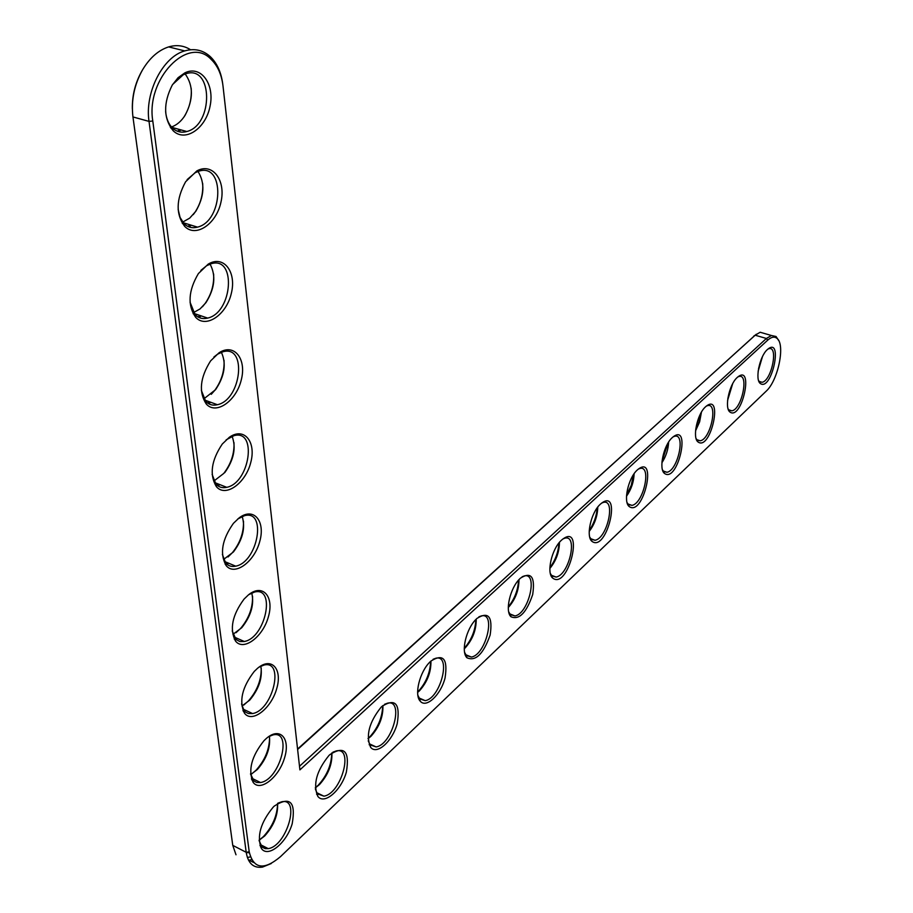 <?xml version="1.0" encoding="UTF-8"?>
<svg xmlns="http://www.w3.org/2000/svg" width="913" height="913" viewBox="0 0 913 913"><rect width="100%" height="100%" fill="white"/><g stroke="black" fill="none" stroke-linecap="round" stroke-linejoin="round"><path stroke-width="1.37" d="M299.909 769.876L767.696 340.172C771.325 336.943 774.395 336.315 776.906 338.301C785.557 344.235 778.184 380.424 766.201 391.163L280.474 856.668C263.914 870.58 253.494 868.959 249.215 851.806L152.791 121.007C145.681 78.849 188.283 35.025 210.949 59.197C217.591 65.519 221.619 74.478 223.012 86.084L299.909 769.876M274.299 806.065C290.06 795.931 296.017 801.842 292.183 823.8C286.556 843.11 267.908 858.311 261.369 848.428C256.621 836.274 260.593 822.476 273.272 807.058L274.299 806.065M329.821 754.663C344.327 745.373 349.839 751.194 346.358 772.101C341.257 790.498 324.183 805.198 317.758 796.273C312.862 784.37 316.571 770.789 328.908 755.542L329.821 754.663M266.082 738.685C279.777 726.326 290.711 738.115 284.582 757.756C279.001 777.328 260.045 792.358 253.072 782.224C247.914 770.127 251.554 756.284 263.983 740.694L266.082 738.685M257.5 668.327C271.481 656.344 282.733 668.921 276.662 688.813C271.138 708.671 251.874 723.53 244.433 713.133C238.841 701.104 242.128 687.204 254.259 671.432L257.5 668.327M381.896 706.434C395.295 697.897 400.408 703.626 397.223 723.598C392.567 741.162 376.864 755.393 370.61 747.291C365.611 735.638 369.103 722.286 381.086 707.221L381.896 706.434M248.53 594.797C262.796 583.224 274.379 596.623 268.388 616.789C262.955 636.943 243.406 651.62 235.451 640.972C229.403 628.989 232.279 615.02 244.091 599.054L248.53 594.797M239.149 517.865C253.7 506.749 265.637 521.015 259.749 541.466C254.43 561.917 234.607 576.434 226.093 565.535C219.554 553.598 221.996 539.526 233.431 523.332L239.149 517.865M430.856 661.115C443.262 653.24 447.998 658.866 445.053 678.005C440.785 694.816 426.303 708.591 420.254 701.207C413.943 694.896 419.775 671.557 430.126 661.811L430.856 661.115M476.963 618.421C488.489 611.151 492.883 616.697 490.144 635.049C483.354 654.073 475.627 661.64 466.954 657.771C460.654 651.836 466.292 628.429 476.312 619.048L476.963 618.421M520.456 578.146C531.195 571.412 535.269 576.879 532.701 594.523C526.436 612.794 519.189 620.212 510.983 616.754C504.729 611.196 510.196 587.744 519.874 578.716L520.456 578.146M229.323 437.281C244.159 426.679 256.473 441.858 250.721 462.606C245.54 483.376 225.465 497.756 216.358 486.618C209.294 474.692 211.268 460.494 222.281 444.038L229.323 437.281M219.017 352.806C234.15 342.763 246.852 358.889 241.26 379.956C236.25 401.058 215.959 415.312 206.212 403.945C198.578 392.008 200.038 377.651 210.606 360.886L219.017 352.806M208.198 264.131C223.639 254.704 236.741 271.823 231.354 293.244C226.55 314.7 206.076 328.851 195.633 317.279C187.393 305.284 188.306 290.711 198.395 273.569L208.198 264.131M196.831 170.925C212.581 162.194 226.104 180.352 220.957 202.138C216.404 223.993 195.793 238.076 184.62 226.298C175.695 214.213 176.026 199.365 185.613 181.767L196.831 170.925M184.871 72.857C200.928 64.869 214.886 84.122 210.036 106.319C205.756 128.585 185.065 142.656 173.128 130.696C163.461 118.45 163.165 103.26 172.237 85.114L178.058 77.708L184.871 72.857M561.563 540.097C585.404 520.125 568.514 590.882 552.548 577.986C546.373 572.748 551.669 549.284 561.027 540.61L561.563 540.097M600.469 504.079C622.712 485.328 606.962 553.221 591.864 541.272C585.781 536.342 590.939 512.889 599.978 504.547L600.469 504.079M637.331 469.944C658.159 452.289 643.38 517.557 629.103 506.453C623.134 501.796 628.155 478.401 636.897 470.366L637.331 469.944M672.333 437.532C691.86 420.904 677.948 483.73 664.436 473.379C658.581 468.997 663.489 445.647 671.922 437.92L672.333 437.532M705.589 406.742C723.941 391.026 710.782 451.615 697.989 441.938C692.259 437.806 697.076 414.536 705.224 407.095L705.589 406.742M737.248 377.434C754.515 362.564 742.029 421.076 729.909 412.014C724.317 408.1 729.03 384.921 736.905 377.765L737.248 377.434M767.399 349.519C783.696 335.425 771.805 391.997 760.301 383.483C754.846 379.785 759.479 356.709 767.091 349.816L767.399 349.519M299.498 766.269L766.395 338.472L771.405 335.493L776.073 336.52L778.663 340.549M271.275 863.527L262.499 867.099C253.483 868.366 248.051 863.424 246.202 852.297L149.024 121.395C144.539 92.601 162.913 56.743 184.746 50.911C194.401 48.149 202.869 50.021 210.161 56.515C216.895 62.917 221.06 71.933 222.681 83.562M277.917 803.189L281.672 801.808C300.834 797.22 286.739 846.191 268.217 848.622L265.181 848.645L262.168 847.161L259.109 840.668M332.903 752.186L336.269 750.943C354.244 746.492 341.291 793.796 323.898 796.159L317.302 793.762L315.407 789.174M268.696 736.62L273.055 734.908C293.062 729.944 279.937 779.759 260.525 782.532L256.644 782.452L253.974 781.026L250.527 773.79M258.95 667.186L264.005 665.063C284.89 659.688 272.861 710.417 252.559 713.555L248.37 713.51L245.449 712.014L244.022 710.519L241.568 703.934M384.544 704.3L387.546 703.181C404.459 698.879 392.464 744.643 376.11 746.925L370.085 744.86L368.224 740.808M248.644 594.717L254.499 592.058C276.274 586.237 265.512 637.982 244.285 641.497L239.765 641.508L236.033 639.465L232.199 630.906M237.722 518.995L244.49 515.685C267.189 509.374 257.843 562.214 235.68 566.163C231.56 567.041 228.216 565.957 225.637 562.922L222.395 554.465M433.116 659.266L435.809 658.25C451.73 654.096 440.568 698.445 425.173 700.648L419.66 698.856L417.869 695.272M478.903 616.823L481.311 615.921C496.318 611.904 485.876 654.941 471.359 657.052L466.326 655.5L464.603 652.339M522.122 576.776L524.267 575.955C538.442 572.086 528.627 613.89 514.932 615.933L510.31 614.563L508.689 611.778M226.15 439.849L233.968 435.684C257.58 428.848 249.842 482.92 226.732 487.325C222.338 488.307 218.709 487.2 215.867 483.981L212.124 474.383M213.87 357.051L217.465 354.244L222.875 351.802C247.4 344.395 241.466 399.826 217.397 404.721C212.729 405.829 208.826 404.687 205.687 401.298L201.351 390.365M200.871 270.385L206.635 265.717L211.188 263.743C236.627 255.731 232.667 312.68 207.673 318.089C202.72 319.322 198.532 318.169 195.074 314.608L190.03 302.123M187.119 179.61L195.234 172.671L198.863 171.176C225.18 162.514 223.423 221.163 197.493 227.132C192.289 228.501 187.793 227.337 184.004 223.617L180.078 217.477L178.138 209.317M172.614 84.498L183.251 74.775L185.853 73.759C213.037 64.401 213.665 124.967 186.834 131.518C181.39 133.036 176.597 131.86 172.443 127.991C168.574 124.111 166.292 118.622 165.618 111.546M562.979 538.91L564.907 538.179C578.306 534.436 569.039 575.11 556.085 577.062L551.84 575.852L550.334 573.41M601.678 503.052L603.402 502.401C616.081 498.783 607.282 538.396 595.025 540.268L591.133 539.206L589.73 537.061M638.37 469.065L639.899 468.483C651.928 464.991 643.551 503.599 631.933 505.38L628.349 504.444L627.048 502.561M673.212 436.791L674.581 436.277C685.983 432.899 677.982 470.56 666.958 472.272L663.66 471.439L662.461 469.784M706.331 406.102L707.552 405.646C718.394 402.382 710.713 439.164 700.248 440.796L697.201 440.043L696.105 438.605M737.864 376.898L738.948 376.498C749.265 373.337 741.87 409.275 731.929 410.839L729.099 410.165L728.118 408.91M767.913 349.074L768.883 348.709C778.698 345.65 771.576 380.801 762.104 382.296L759.49 381.691L758.589 380.584M297.615 749.47L755.119 335.208L760.175 332.252L765.379 333.747M235.999 854.785L232.758 845.37L132.944 116.944C131.027 100.556 134.211 84.898 142.474 69.97C149.686 57.896 158.406 50.215 168.631 46.905C176.62 44.589 183.924 45.536 190.543 49.747M251.566 859.635L248.564 860.308M259.087 840.257L264.679 835.966C273.9 825.706 278.191 814.864 277.575 803.417C277.324 815.503 272.599 826.573 263.355 836.662L259.087 840.211M297.57 749.059L756.249 334.261M132.339 108.693C132.134 95.214 135.341 82.604 141.949 70.872L142.474 69.97M250.379 856.885L247.389 857.512M261.072 846.385L260.479 846.865M249.26 852.137L246.772 852.206M316.594 794.253L317.735 793.18M369.16 744.734L369.879 744.061M249.363 852.765L246.225 852.514M317.918 794.481L318.774 793.671M370.29 745.099L370.895 744.529M418.976 699.198L419.889 698.331M259.931 845.449L260.787 844.833M251.783 779.885L253.175 778.926M243.383 711.444L244.102 710.987M244.285 710.85L245.277 710.154M235.794 639.237L237.106 638.313M227.04 564.337L228.638 563.207M217.99 485.921L219.839 484.609M208.666 403.729L210.709 402.256M199.023 317.507L201.191 315.898M189.048 226.926L191.285 225.214M178.708 131.666L180.922 129.886M315.327 787.748L318.192 785.248C326.957 775.639 331.487 764.889 331.75 753.02M315.327 787.908L319.527 784.529C328.281 774.749 332.4 764.204 331.876 752.928M251.417 778.892L252.102 778.401M251.36 774.213L256.074 770.207C265.135 760.015 269.62 748.945 269.54 737.008M250.664 774.589L257.34 769.511C266.642 758.771 270.659 747.679 269.403 736.243M242.949 710.508L244.193 709.641M243.805 705.03L248.507 700.853C257.181 690.799 261.415 679.9 261.221 668.168M241.968 706.011L249.706 700.145C259.041 688.927 262.739 677.606 260.798 666.17M368.065 738.457L369.685 736.974C378.005 727.821 382.342 717.401 382.695 705.726M368.065 738.72L371.043 736.22C379.34 726.896 383.3 716.682 382.901 705.555M234.219 639.054L235.04 638.507M235.109 638.461L236.011 637.822M236.022 632.698L240.621 628.418C248.872 618.5 252.844 607.796 252.547 596.292M232.963 634.352L241.751 627.699C251.064 615.978 254.396 604.406 251.748 592.982M225.203 564.314L225.808 563.926M226.264 563.618L227.508 562.728M228.022 556.976L232.381 552.685C240.165 542.95 243.862 532.439 243.474 521.175M223.628 559.418L233.431 551.943C242.687 539.686 245.608 527.851 242.185 516.427M417.618 692.043L418.154 691.529C426.029 682.844 430.194 672.767 430.651 661.309M417.629 692.419L419.524 690.753C427.387 681.897 431.187 671.991 430.925 661.046M464.283 648.253C471.485 640.013 475.342 630.427 475.867 619.505M464.283 648.755L465.219 647.888C472.66 639.488 476.324 629.913 476.209 619.151M508.29 606.86C514.59 599.054 518.013 590.14 518.561 580.12M508.37 607.419L508.37 607.419C515.4 599.476 518.938 590.22 518.983 579.641M217.146 485.26L218.698 484.152M213.95 480.991L223.753 473.436C231.046 463.895 234.458 453.613 233.979 442.588M224.724 472.683C233.888 459.844 236.341 447.712 232.085 436.277M207.73 403.147L209.534 401.834M211.257 394.325L214.692 390.444C221.471 381.109 224.587 371.055 224.039 360.293M203.907 398.81L215.582 389.657C224.598 376.202 226.538 363.728 221.391 352.27M198.007 316.982L200.004 315.487M193.1 313.718L193.818 313.399M202.435 306.791L205.151 303.436C211.405 294.328 214.224 284.514 213.619 274.014M193.499 312.611L200.073 308.914L205.973 302.614C214.795 288.462 216.164 275.612 210.058 264.097M187.941 226.47L190.064 224.838M182.28 223.354L183.49 222.806M193.259 214.635L195.097 212.124C200.803 203.257 203.337 193.704 202.675 183.467M182.691 222.11L189.699 218.127L195.827 211.268C204.432 196.329 205.163 183.057 198.018 171.45M177.521 131.278L179.678 129.543M171.073 128.356L172.694 127.603M183.627 117.469L184.449 116.213C189.63 107.597 191.878 98.296 191.182 88.321M170.332 127.295L170.948 127.124M171.473 126.964C176.745 125.149 181.288 121.258 185.099 115.3C193.453 99.471 193.488 85.696 185.202 73.964M549.888 567.669C555.344 560.32 558.368 552.08 558.95 542.95M549.866 568.445C556.108 560.879 559.304 552.171 559.441 542.345M589.25 530.464C593.918 523.64 596.577 516.096 597.205 507.833M589.205 531.412C594.683 524.233 597.536 516.13 597.764 507.092M626.569 495.108L631.26 485.294L633.485 474.646M626.501 496.227C631.26 489.482 633.793 481.973 634.113 473.71M662.005 461.407L667.917 443.239M661.902 462.754C665.988 456.477 668.236 449.584 668.636 442.097M695.717 429.213L700.648 413.543M695.558 430.845L699.632 421.84L701.446 412.117M727.844 398.342L731.758 385.491M727.593 400.373L732.683 383.677M758.555 368.544L761.328 359.14M758.144 371.192L762.435 356.698M753.75 336.121L755.119 335.208L766.395 338.472L767.696 340.172M132.944 116.944L149.024 121.395L152.791 121.007M232.758 845.37L246.202 852.297L249.215 851.806M776.906 338.301L776.073 336.52M210.949 59.197L210.161 56.515M260.992 845.837L261.369 848.428M317.302 793.762L317.758 796.273M252.673 779.611L253.072 782.224M244.022 710.519L244.433 713.133M370.085 744.86L370.61 747.291M235.018 638.358L235.451 640.972M225.637 562.922L226.093 565.535M419.66 698.856L420.254 701.207M466.326 655.5L466.954 657.771M510.31 614.563L510.983 616.754M215.867 483.981L216.358 486.618M205.687 401.298L206.212 403.945M195.074 314.608L195.633 317.279M184.004 223.617L184.62 226.298M172.443 127.991L173.128 130.696M551.84 575.852L552.548 577.986M591.133 539.206L591.864 541.272M628.349 504.444L629.103 506.453M663.66 471.439L664.436 473.379M697.201 440.043L697.989 441.938M729.099 410.165L729.909 412.014M759.49 381.691L760.301 383.483M760.175 332.252L771.405 335.493M168.631 46.905L184.746 50.911M249.192 860.206L253.529 862.454M260.513 866.072L262.499 867.099M268.217 848.622L260.251 844.559M264.679 835.966L263.355 836.662M319.527 784.529L318.192 785.248M257.34 769.511L256.074 770.207M249.706 700.145L248.507 700.853M371.043 736.22L369.685 736.974M241.751 627.699L240.621 628.418M233.431 551.943L232.381 552.685M419.524 690.753L418.154 691.529M465.219 647.888L464.283 648.435M215.582 389.657L214.692 390.444M205.973 302.614L205.151 303.436M195.827 211.268L195.097 212.124M185.099 115.3L184.449 116.213M323.898 796.159L316.571 792.61M260.525 782.532L251.874 778.287M252.559 713.555L243.155 709.161M376.11 746.925L369.377 743.833M244.285 641.497L234.093 636.977M235.68 566.163L224.678 561.541M425.173 700.648L418.999 697.943M471.359 657.052L465.698 654.689M514.932 615.933L509.728 613.856M226.732 487.325L214.875 482.646M217.397 404.721L204.695 400.054M207.673 318.089L194.138 313.501M197.493 227.132L183.182 222.715M186.834 131.518L171.838 127.375M556.085 577.062L551.315 575.236M595.025 540.268L590.643 538.659M631.933 505.38L627.904 503.965M666.958 472.272L663.26 471.017M700.248 440.796L696.836 439.689M731.929 410.839L728.403 409.732M762.104 382.296L758.851 381.303"/></g></svg>
